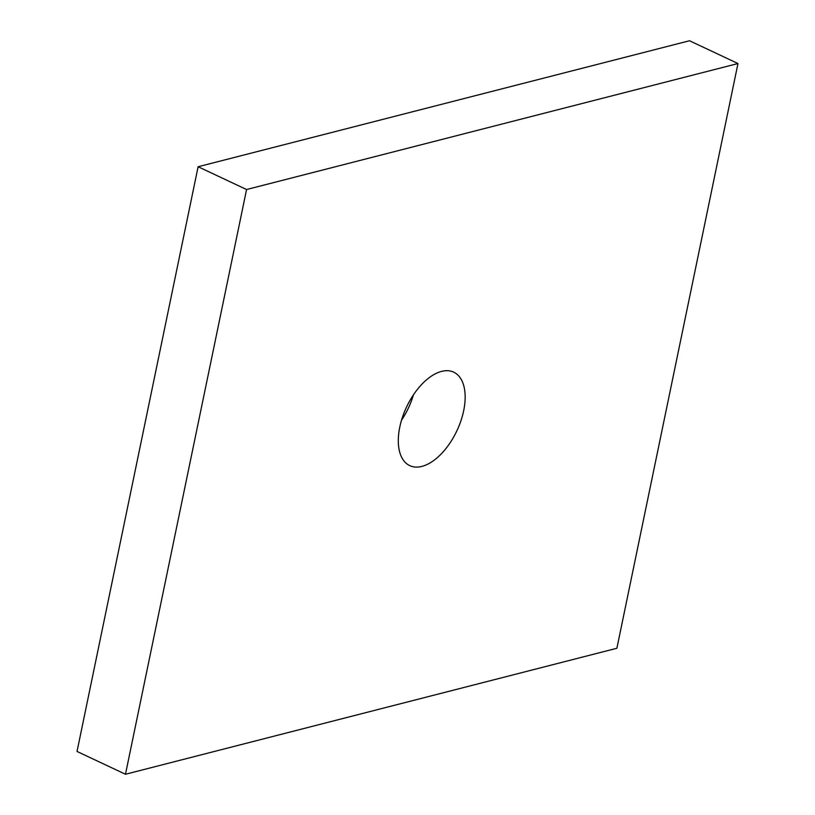 <?xml version="1.0" encoding="UTF-8"?>
<svg xmlns="http://www.w3.org/2000/svg" width="815" height="815" viewBox="0 0 815 815"><rect width="100%" height="100%" fill="white"/><g stroke="black" fill="none" stroke-linecap="round" stroke-linejoin="round"><path stroke-width="1.22" d="M421.885 466.404A51.64 27.822 -64.8 0 1 409.751 465.63A51.64 27.822 -64.8 0 1 406.542 407.062A51.64 27.822 -64.8 0 1 453.69 372.16A51.64 27.822 -64.8 0 1 460.933 420.754A51.64 27.822 -64.8 0 1 421.885 466.404M401.52 420.214A51.64 27.822 115.2 0 0 413.48 394.786M737.972 63.539L689.521 40.75L198.116 166.739L77.028 751.461L125.479 774.25L616.884 648.261L737.972 63.539L246.568 189.528L198.116 166.739M246.568 189.528L125.479 774.25"/></g></svg>
